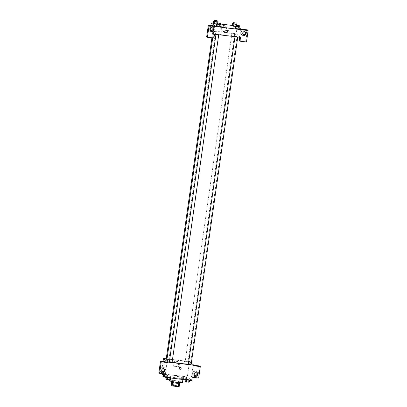 <?xml version="1.0" encoding="UTF-8"?>
<svg xmlns="http://www.w3.org/2000/svg" width="407" height="407" viewBox="0 0 407 407"><rect width="100%" height="100%" fill="white"/><g stroke="black" fill="none" stroke-linecap="round" stroke-linejoin="round"><path stroke-width="0.31" stroke-dasharray="2.04 1.53" d="M173.392 375.651A3.332 0.382 8.1 0 0 176.892 376.46A3.332 0.382 8.1 0 0 179.945 376.511A3.332 0.382 8.1 0 0 176.699 375.661A3.332 0.382 8.1 0 0 173.346 375.575A3.332 0.382 8.1 0 0 173.392 375.651M171.988 385.485A3.332 0.382 8.1 0 0 175.493 386.299A3.332 0.382 8.1 0 0 178.546 386.35A3.332 0.382 8.1 0 0 175.3 385.5A3.332 0.382 8.1 0 0 171.947 385.409A3.332 0.382 8.1 0 0 171.988 385.485M178.581 383.394L178.587 383.374A4.304 0.493 8.1 0 0 179.619 383.348L178.861 382.707A4.304 0.493 8.1 0 0 177.411 382.382L172.843 381.827L172.375 385.108L176.943 385.658A4.304 0.493 8.1 0 1 178.393 385.984L179.156 386.625M172.375 385.108A4.304 0.493 8.1 0 0 171.337 385.129M178.587 383.374L174.013 382.834M172.563 382.519L171.805 381.852L171.744 382.265M172.568 382.494A4.304 0.493 8.1 0 0 174.018 382.819M172.843 381.827A4.304 0.493 8.1 0 0 171.805 381.852M171.311 381.975A4.446 0.509 -171.9 0 1 175.783 382.097A4.446 0.509 -171.9 0 1 180.113 383.226M176.592 382.117A4.446 0.509 8.1 0 0 180.27 382.132A4.446 0.509 8.1 0 0 175.941 381.003A4.446 0.509 8.1 0 0 171.469 380.881A4.446 0.509 8.1 0 0 171.525 380.983A4.446 0.509 8.1 0 0 176.592 382.117M177.411 382.382L176.943 385.658M178.861 382.707L178.393 385.984M182.468 382.448A6.67 0.763 8.1 0 0 175.977 380.749A6.67 0.763 8.1 0 0 169.266 380.565M169.978 376.348A6.67 0.763 8.1 0 0 176.984 377.976A6.67 0.763 8.1 0 0 183.094 378.072A6.67 0.763 8.1 0 0 176.597 376.378A6.67 0.763 8.1 0 0 169.892 376.195A6.67 0.763 8.1 0 0 169.978 376.348M161.294 373.733L187.342 376.882L191.687 380.54M170.762 377.589L166.377 377.055L169.348 377.187L170.762 377.589L169.984 377.721L166.377 377.055L169.348 377.187L170.762 377.589L170.706 378.001M185.394 379.355L189.779 379.884L186.803 379.756L185.394 379.355L186.172 379.222L189.779 379.884L185.394 379.355L185.333 379.772M182.219 376.684L186.604 377.213L182.219 376.684L186.604 377.213L182.219 376.684L181.909 378.871L186.294 379.4L181.909 378.871M163.202 374.384L167.592 374.913L164.616 374.786L163.202 374.384L163.985 374.252L167.592 374.913L163.202 374.384L163.085 375.239M189.921 367.119L189.962 368.218L190.196 366.285L189.962 368.218L189.921 367.119M193.859 365.272L193.066 365.176L193.788 365.786M193.066 365.176L191.432 376.648L192.155 377.258M166.254 358.765L189.52 361.579L187.342 376.882M189.52 361.579L191.336 363.11M194.765 376.495A2.778 2.717 130.1 0 0 196.942 371.642A2.778 2.717 130.1 0 0 193.076 372.018A2.778 2.717 130.1 0 0 194.765 376.495M191.432 376.648L197.944 377.437L199.578 365.964M194.943 376.648A2.778 2.717 -49.9 0 1 193.259 372.171A2.778 2.717 -49.9 0 1 197.827 375A2.778 2.717 -49.9 0 1 194.943 376.648M196.652 372.904A1.669 1.628 130.1 0 0 193.707 373.723A1.669 1.628 130.1 0 0 194.556 375.391M197.944 377.437L198.667 378.047M175.559 366.57A2.788 2.722 130.1 0 0 177.747 361.696A2.788 2.722 130.1 0 0 173.87 362.077A2.788 2.722 130.1 0 0 175.559 366.57M163.029 361.543L161.869 369.688M161.706 370.818L161.32 373.534M176.236 367.139A2.788 2.722 -49.9 0 1 174.542 362.642A2.788 2.722 -49.9 0 1 179.126 365.481A2.788 2.722 -49.9 0 1 176.236 367.139M164.189 364.24L163.914 365.069L164.148 363.141L163.919 365.069L164.194 364.24M167.018 362.027L165.384 373.504L166.107 374.109M162.205 372.563A2.778 2.717 130.1 0 0 164.382 367.704A2.778 2.717 130.1 0 0 160.516 368.081A2.778 2.717 130.1 0 0 162.205 372.563M165.384 373.504L158.872 372.715M162.383 372.715A2.778 2.717 -49.9 0 1 160.699 368.233A2.778 2.717 -49.9 0 1 165.267 371.062A2.778 2.717 -49.9 0 1 162.383 372.715M164.092 368.966A1.669 1.628 130.1 0 0 161.147 369.785A1.669 1.628 130.1 0 0 161.996 371.454M180.805 367.567L180.805 367.567A0.972 0.951 130.1 0 0 179.309 367.928A0.972 0.951 130.1 0 0 179.553 369.052L179.553 369.052M166.936 359.401L168.93 359.513L166.198 359.152M191.117 364.484L188.385 364.123M172.105 362.184L169.373 361.823M187.948 361.813L185.216 361.452L187.948 361.813M188.405 363.99A11.956 1.374 8.1 0 0 190.507 363.517A11.956 1.374 8.1 0 0 190.349 363.248A11.956 1.374 8.1 0 0 177.788 360.327A11.956 1.374 8.1 0 0 166.829 360.149M169.434 361.406A11.956 1.374 8.1 0 0 172.141 362.072M213.655 32.55A11.956 1.374 8.1 0 0 226.211 35.465A11.956 1.374 8.1 0 0 237.169 35.643A11.956 1.374 8.1 0 0 225.524 32.601A11.956 1.374 8.1 0 0 213.492 32.275A11.956 1.374 8.1 0 0 213.655 32.55M215.593 31.639L212.861 31.278L215.593 31.639M235.068 36.279L237.8 36.64L235.068 36.279M216.056 33.985L218.788 34.341L216.056 33.985M231.898 33.608L234.63 33.969L231.898 33.608M214.479 34.213L210.134 30.556L236.182 33.705L240.527 37.363M228.79 30.403L228.79 30.403A0.972 0.951 130.1 0 0 227.218 31.029A0.972 0.951 130.1 0 0 227.538 31.888L227.538 31.888M245.182 31.914A1.669 1.628 130.1 0 0 242.236 32.733A1.669 1.628 130.1 0 0 243.086 34.402M243.472 35.658A2.778 2.717 -49.9 0 1 241.789 31.181A2.778 2.717 -49.9 0 1 246.357 34.01A2.778 2.717 -49.9 0 1 243.472 35.658M243.294 35.506A2.778 2.717 130.1 0 0 245.472 30.652A2.778 2.717 130.1 0 0 241.605 31.029A2.778 2.717 130.1 0 0 243.294 35.506M212.622 27.976A1.669 1.628 130.1 0 0 209.676 28.795A1.669 1.628 130.1 0 0 210.526 30.464M210.918 31.726A2.778 2.717 -49.9 0 1 209.229 27.244A2.778 2.717 -49.9 0 1 213.797 30.072A2.778 2.717 -49.9 0 1 210.918 31.726M210.734 31.573A2.778 2.717 130.1 0 0 212.912 26.714A2.778 2.717 130.1 0 0 209.045 27.091A2.778 2.717 130.1 0 0 210.734 31.573M214.845 25.956L213.212 37.429L206.7 36.645M213.212 37.429L213.934 38.039M240.893 29.106L239.733 37.266M239.26 40.578L245.772 41.366L247.405 29.889M245.772 41.366L246.494 41.977M236.411 26.211L236.101 28.393L235.322 28.531L238.293 28.658L239.708 29.06L238.924 29.192M236.533 26.389L235.607 26.506L236.533 26.389L235.124 25.987L236.533 26.389L236.691 25.28M232.148 25.86L235.124 25.987L232.148 25.86M214.224 21.24L213.914 23.423L213.136 23.56L216.107 23.692L217.521 24.089L216.738 24.222M216.768 24.018L217.521 24.089L217.679 22.98M217.399 23.911L217.084 26.099L216.305 26.231L219.281 26.363L220.691 26.76L219.912 26.893M232.209 25.443L237.271 26.053L239.83 28.205M213.192 23.143L220.258 23.998M226.424 28.632A2.788 2.722 130.1 0 0 221.622 26.552A2.788 2.722 130.1 0 0 224.669 30.866A2.788 2.722 130.1 0 0 226.424 28.632M237.271 26.053L236.182 33.705M210.857 25.473L210.399 28.704M210.236 29.828L210.134 30.556M227.101 29.202A2.788 2.722 -49.9 0 1 222.583 31.003A2.788 2.722 -49.9 0 1 222.293 27.116A2.788 2.722 -49.9 0 1 227.101 29.202M211.899 27.905L212.133 25.977L211.996 27.803M237.907 29.955L237.947 31.054L238.181 29.126L237.947 31.054L237.907 29.955M214.291 21.245L217.038 21.678M217.012 21.836L214.265 21.444M213.914 23.423L217.521 24.089M216.417 21.505L216.107 23.692M233.308 23.545L236.05 23.977M236.029 24.135L233.277 23.743M233.242 23.54L232.926 25.722M235.434 23.804L235.124 25.987M217.465 23.916L220.207 24.349M220.187 24.506L217.435 24.115M217.084 26.099L220.691 26.76M219.592 24.176L219.281 26.363M236.477 26.216L239.224 26.648M239.199 26.806L236.452 26.414M236.101 28.393L239.708 29.06M238.604 26.475L238.293 28.658M162.892 376.572L165.868 376.704L167.277 377.101L165.283 377.086M163.731 376.673L166.463 377.03L163.731 376.673M167.592 374.913L167.277 377.101M166.809 375.051L166.499 377.233M164.616 374.786L164.397 376.343M163.985 374.252L163.675 376.434M166.178 374.516L165.868 376.704M163.726 376.679L166.458 377.04L163.726 376.679M182.743 378.968L185.475 379.329L182.743 378.978M186.604 377.213L186.294 379.4M185.826 377.35L185.516 379.533M183.633 377.08L183.323 379.268M182.997 376.551L182.687 378.734M185.19 376.816L184.88 378.998M166.066 379.243L170.452 379.772M166.901 379.344L169.633 379.706L166.901 379.355M166.377 377.055L166.315 377.472M167.155 376.923L166.845 379.11M169.348 377.187L169.037 379.375M185.078 381.542L189.469 382.071M185.918 381.644L188.65 382L185.918 381.649M189.779 379.884L189.718 380.301M186.172 379.222L185.862 381.405M188.365 379.487L188.054 381.669M178.546 386.35L179.945 376.511M171.947 385.409L173.346 375.575M171.469 380.881L171.388 381.445M180.27 382.132L180.189 382.697M169.892 376.195L169.368 379.868M183.094 378.072L182.891 379.477M196.952 373.102L196.408 372.644M194.805 375.651L194.261 375.193M174.155 365.959L174.832 366.529M177.747 361.696L178.419 362.266M164.392 369.164L163.848 368.706M162.245 371.713L161.701 371.255M213.492 32.275L212.693 37.892M237.169 35.643L190.507 363.517M168.951 359.544L215.613 31.67M211.935 37.8L212.861 31.278M235.053 36.248L234.987 36.696M237.8 36.64L237.744 37.027M216.036 33.949L215.975 34.397M218.788 34.341L218.732 34.727M231.878 33.578L185.216 361.452M234.63 33.969L187.963 361.843M245.482 32.112L244.938 31.654M243.335 34.661L242.791 34.203M212.922 28.175L212.378 27.717M210.775 30.723L210.231 30.266M221.907 30.439L222.583 31.003M225.498 26.175L226.17 26.74"/><path stroke-width="0.61" d="M178.581 383.394L178.118 386.65A4.304 0.493 8.1 0 0 179.156 386.625L179.614 383.384M178.118 386.65L173.55 386.095A4.304 0.493 8.1 0 1 172.1 385.775L171.337 385.129L171.744 382.265M174.013 382.834L173.55 386.095M172.563 382.519L172.1 385.775M180.189 382.697L180.113 383.226A4.446 0.509 -171.9 0 1 176.44 383.211A4.446 0.509 -171.9 0 1 171.311 381.975L171.388 381.445M169.368 379.868L169.266 380.565A6.67 0.763 8.1 0 0 169.358 380.718A6.67 0.763 8.1 0 0 176.358 382.346A6.67 0.763 8.1 0 0 182.468 382.448L182.891 379.477M193.859 365.272L199.578 365.964L200.3 366.57L198.667 378.047L192.155 377.258L191.687 380.54L165.639 377.391L161.32 373.534M191.336 363.11L193.864 365.237L193.788 365.786L200.3 366.57M194.556 375.391A1.669 1.628 130.1 0 0 196.652 372.904M194.251 374.181A1.669 1.628 130.1 0 0 197.125 375.422A1.669 1.628 130.1 0 0 195.299 372.843A1.669 1.628 130.1 0 0 194.251 374.181M193.864 365.237L167.816 362.088L163.472 358.43L163.029 361.543M161.869 369.688L161.706 370.818M163.472 358.43L166.254 358.765M165.639 377.391L166.107 374.109L159.595 373.326L158.872 372.715L160.506 361.238L167.018 362.027L167.74 362.637L167.816 362.088M161.996 371.454A1.669 1.628 130.1 0 0 164.092 368.966M161.691 370.243A1.669 1.628 130.1 0 0 164.565 371.489A1.669 1.628 130.1 0 0 162.739 368.905A1.669 1.628 130.1 0 0 161.691 370.243M160.506 361.238L161.228 361.848L167.74 362.637M159.595 373.326L161.228 361.848M180.316 367.353A0.972 0.951 -49.9 0 1 180.906 368.92A0.972 0.951 -49.9 0 1 179.309 367.928A0.972 0.951 -49.9 0 1 180.316 367.353M179.553 369.052A0.972 0.951 130.1 0 0 180.906 368.92A0.972 0.951 130.1 0 0 180.805 367.567M211.935 37.8L166.198 359.152L166.936 359.401M234.987 36.696L188.385 364.123L191.117 364.484M215.975 34.397L169.373 361.823L172.105 362.184M212.693 37.892L166.829 360.149A11.956 1.374 8.1 0 0 166.992 360.424A11.956 1.374 8.1 0 0 169.434 361.406M172.141 362.072A11.956 1.374 8.1 0 0 188.405 363.99M214.479 34.213L240.527 37.363L239.982 41.188L246.494 41.977L248.128 30.5L209.056 25.778L207.422 37.256L213.934 38.039L214.479 34.213M227.218 31.029A0.972 0.951 -49.9 0 1 228.79 30.403A0.972 0.951 -49.9 0 1 228.892 31.756A0.972 0.951 -49.9 0 1 227.218 31.029M242.781 33.191A1.669 1.628 -49.9 0 1 245.482 32.112A1.669 1.628 -49.9 0 1 245.655 34.437A1.669 1.628 -49.9 0 1 242.781 33.191M210.221 29.253A1.669 1.628 -49.9 0 1 212.922 28.175A1.669 1.628 -49.9 0 1 213.095 30.5A1.669 1.628 -49.9 0 1 210.221 29.253M227.538 31.888A0.972 0.951 130.1 0 0 228.892 31.756A0.972 0.951 130.1 0 0 228.79 30.403M243.086 34.402A1.669 1.628 130.1 0 0 245.182 31.914M210.526 30.464A1.669 1.628 130.1 0 0 212.622 27.976M207.422 37.256L206.7 36.645L208.333 25.168L214.845 25.956L211.223 22.904L213.192 23.143M208.333 25.168L209.056 25.778M248.128 30.5L247.405 29.889L240.893 29.106L239.83 28.205M239.733 37.266L239.26 40.578L239.982 41.188M239.224 26.648L240.018 26.872L239.708 29.06L236.737 28.928L238.929 29.192L239.24 27.01L235.633 26.343L236.477 26.216M235.607 26.506L232.148 25.86L235.607 26.506M216.595 24.206L213.131 23.56L216.595 24.206M220.207 24.349L221.006 24.578L220.696 26.76L217.72 26.628L219.912 26.898L220.223 24.71L216.616 24.044L217.465 23.916M220.258 23.998L232.209 25.443M211.223 22.904L210.857 25.473M210.399 28.704L210.236 29.828M217.038 21.678L217.831 21.902L217.053 22.039L214.86 21.774L213.446 21.373L214.291 21.245M214.418 20.35L214.28 21.474L217.012 21.836L217.17 20.742L214.418 20.35L217.17 20.742M217.831 21.902L217.679 22.98M217.053 22.039L216.768 24.018M214.86 21.774L214.545 23.957M213.446 21.373L213.136 23.56M236.05 23.977L236.849 24.201L236.065 24.339L233.872 24.069L232.458 23.672L233.308 23.545M233.435 22.65L233.297 23.774L236.029 24.135L236.182 23.041L233.435 22.65L236.182 23.041M236.849 24.201L236.691 25.28M236.065 24.339L235.785 26.318M233.872 24.069L233.562 26.257M232.458 23.672L232.148 25.86M221.006 24.578L220.223 24.71M217.592 23.021L217.455 24.145L220.187 24.506L220.34 23.413L217.592 23.021L220.34 23.413M218.03 24.445L217.72 26.628M216.616 24.044L216.305 26.231M240.018 26.872L239.24 27.01M236.604 25.32L236.467 26.445L239.199 26.806L239.357 25.712L236.604 25.32L239.357 25.712M237.047 26.745L236.737 28.928M235.633 26.343L235.322 28.531M165.283 377.086L162.892 376.572L163.085 375.239M164.397 376.343L164.306 376.968M170.706 378.001L170.452 379.772L169.673 379.909L166.066 379.243L166.315 377.472M169.958 377.91L169.673 379.909M167.76 377.645L167.481 379.639M189.718 380.301L189.469 382.071L188.685 382.204L185.078 381.542L185.333 379.772M188.97 380.209L188.685 382.204M186.777 379.945L186.492 381.939M237.744 37.027L191.137 364.514M218.732 34.727L172.12 362.215"/></g></svg>
